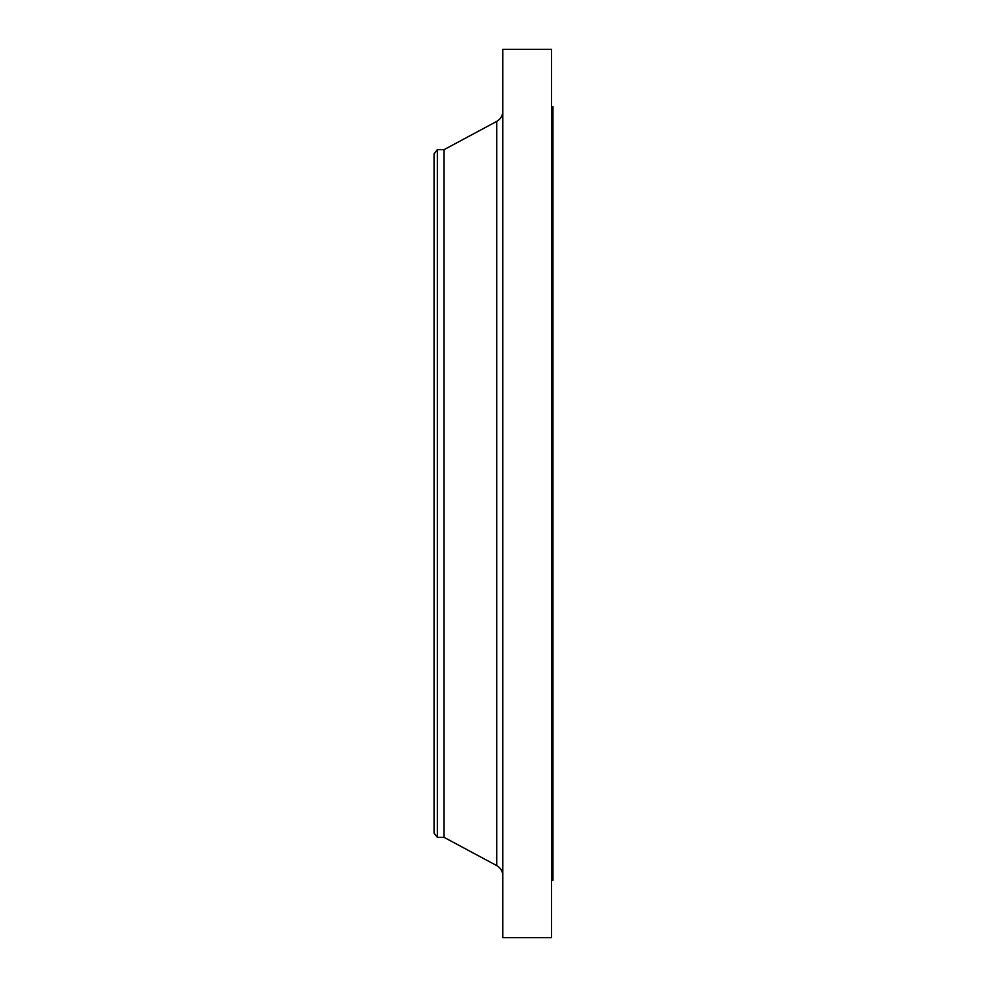 <?xml version="1.0" encoding="UTF-8"?>
<svg xmlns="http://www.w3.org/2000/svg" width="987" height="987" viewBox="0 0 987 987"><rect width="100%" height="100%" fill="white"/><g stroke="black" fill="none" stroke-linecap="round" stroke-linejoin="round"><path stroke-width="1.48" d="M437.34 837.358L437.34 149.642L434.046 153.935L434.046 833.065L437.34 837.358L444.076 837.358L496.769 865.636L496.769 121.364C500.643 119.106 502.654 115.738 502.815 111.26M437.34 149.642L444.076 149.642L444.076 837.358M502.815 493.5L502.815 937.65L551.523 937.65L551.523 49.35L502.815 49.35L502.815 493.5M551.523 106.658L552.954 106.658L552.954 880.342L551.523 880.342M444.076 149.642L496.769 121.364M496.769 865.636C500.643 867.894 502.654 871.262 502.815 875.74"/></g></svg>
